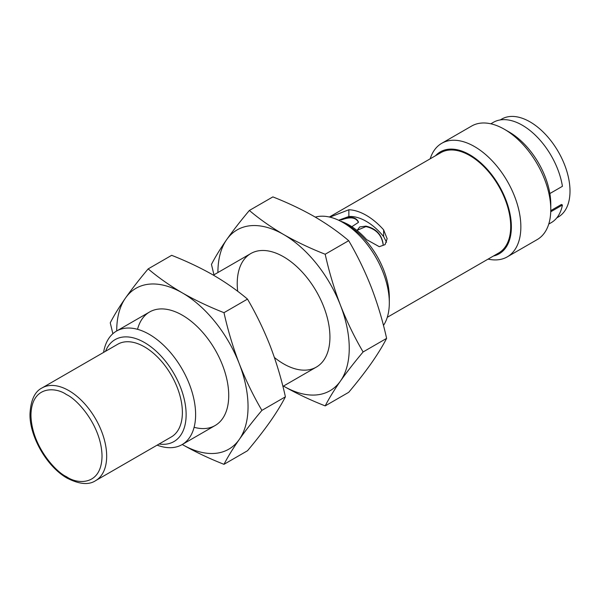 <?xml version="1.0" encoding="UTF-8"?>
<svg xmlns="http://www.w3.org/2000/svg" width="600" height="600" viewBox="0 0 600 600"><rect width="100%" height="100%" fill="white"/><g stroke="black" fill="none" stroke-linecap="round" stroke-linejoin="round"><path stroke-width="0.9" d="M249.368 210.465L272.873 196.897C287.782 202.755 301.65 209.34 314.483 216.653C327.15 224.055 338.558 232.065 348.697 240.675C357.345 255.435 364.89 271.013 371.347 287.392C377.64 303.87 382.733 320.873 386.61 338.385C382.733 345.923 377.64 354.195 371.347 363.218C364.89 372.337 357.345 382.035 348.697 392.325L325.192 405.893C329.07 398.362 334.155 390.082 340.447 381.06C346.905 371.947 354.457 362.243 363.105 351.96C354.457 337.192 346.905 321.615 340.447 305.235C334.155 288.757 329.07 271.763 325.192 254.243C310.282 248.392 296.415 241.808 283.582 234.487C270.915 227.085 259.507 219.075 249.368 210.465C240.72 220.755 233.167 230.452 226.71 239.572C220.417 248.595 215.333 256.868 211.455 264.405L213.952 274.822M217.913 272.535A92.865 53.617 60 0 1 226.71 239.572A92.865 53.617 60 0 1 283.582 234.487A92.865 53.617 60 0 1 340.447 305.235A92.865 53.617 60 0 1 340.447 381.06A92.865 53.617 60 0 1 283.582 386.138C296.415 393.457 310.282 400.035 325.192 405.893M348.697 240.675L325.192 254.243M386.61 338.385L363.105 351.96M237.683 291.293A65.55 37.845 60 0 1 283.582 256.793L283.582 256.793A65.55 37.845 60 0 1 329.933 337.08A65.55 37.845 60 0 1 274.395 357.48M148.163 268.897L171.667 255.322C186.578 261.18 200.445 267.765 213.278 275.077C225.945 282.487 237.353 290.498 247.493 299.1C256.14 313.868 263.692 329.445 270.15 345.825C276.442 362.303 281.528 379.298 285.405 396.817C281.528 404.347 276.442 412.627 270.15 421.65C263.692 430.763 256.14 440.467 247.493 450.75L223.987 464.325C227.865 456.787 232.958 448.515 239.25 439.493C245.7 430.373 253.252 420.675 261.9 410.385C253.252 395.625 245.7 380.048 239.25 363.668C232.958 347.19 227.865 330.188 223.987 312.675C209.077 306.817 195.21 300.233 182.377 292.92C169.71 285.51 158.303 277.5 148.163 268.897C139.515 279.18 131.97 288.885 125.512 297.998C119.22 307.02 114.127 315.3 110.25 322.83L112.868 333.705M116.715 330.96A92.865 53.617 60 0 1 125.512 297.998A92.865 53.617 60 0 1 182.377 292.92A92.865 53.617 60 0 1 239.25 363.668A92.865 53.617 60 0 1 239.25 439.493A92.865 53.617 60 0 1 182.377 444.57C195.21 451.882 209.077 458.467 223.987 464.325M247.493 299.1L223.987 312.675M285.405 396.817L261.9 410.385M137.535 329.31A65.55 37.845 60 0 1 182.377 315.225L182.377 315.225A65.55 37.845 60 0 1 228.728 395.505A65.55 37.845 60 0 1 194.108 427.298M103.583 352.425A65.55 37.845 60 0 1 116.49 331.095A65.55 37.845 60 0 1 182.04 368.94A65.55 37.845 60 0 1 182.04 444.63A65.55 37.845 60 0 1 157.118 445.147M383.468 325.44A65.55 37.845 -120 0 0 389.317 302.79A65.55 37.845 -120 0 0 342.96 222.51L342.96 222.51A65.55 37.845 -120 0 0 315.285 217.118M105.532 351.293A58.852 33.975 60 0 1 173.947 373.612A58.852 33.975 60 0 1 159.067 444.015M347.7 225.248L342.96 222.51L347.7 225.248A58.852 33.975 -120 0 1 389.317 297.322L389.317 302.79M171.292 436.965A53.535 30.907 -120 0 0 171.292 375.142A53.535 30.907 -120 0 0 117.757 344.235L42.045 387.945A53.535 30.907 60 0 1 95.58 418.853A53.535 30.907 60 0 1 95.58 480.675L171.292 436.965M387.278 317.31L498.713 252.975A57.907 33.435 -120 0 0 498.713 186.113A57.907 33.435 -120 0 0 440.812 152.678L329.37 217.013M329.888 217.132L348.862 209.752A57.907 33.435 60 0 1 383.625 229.822L387.143 238.733L385.095 244.627L379.275 246.69L366.63 239.632A57.907 33.435 -120 0 0 340.515 221.175M386.55 242.205L383.625 236.58A50.528 29.175 -120 0 0 348.862 216.51L338.625 220.237M435.555 155.708A58.852 33.975 60 0 1 499.185 185.835A58.852 33.975 60 0 1 493.463 256.005M338.978 220.403L341.212 219.435C350.055 216.09 355.763 216.855 358.335 221.745L358.44 222.382L351.832 226.71M357.053 230.415L359.737 226.935L365.933 226.132C375.795 228.413 381.502 234.24 383.062 243.6L383.16 244.882M488.092 259.103A65.55 37.845 -120 0 0 507.278 256.86A65.55 37.845 -120 0 0 507.278 181.163A65.55 37.845 -120 0 0 441.728 143.317A65.55 37.845 -120 0 0 430.185 158.812M358.335 221.745L358.335 222.195C355.77 217.312 350.062 216.577 341.212 219.99L341.212 219.435M383.062 243.6L383.062 244.147C381.532 234.757 375.825 228.9 365.933 226.583L357.105 230.31M507.278 256.86L537.202 239.587A65.55 37.845 -120 0 0 550.778 209.572A65.55 37.845 -120 0 0 504.42 129.292L504.42 129.292A65.55 37.845 -120 0 0 471.645 126.045L441.728 143.317M509.16 132.03L504.42 129.292L509.16 132.03A58.852 33.975 -120 0 1 550.778 204.105L550.778 209.572M556.815 217.853L558.293 216.998A56.543 32.64 -120 0 0 558.293 151.71A56.543 32.64 -120 0 0 501.75 119.07L500.28 119.925M550.77 210.63L561.442 204.465L562.425 205.035L550.732 211.785M548.737 224.093L551.25 222.645A57.907 33.435 -120 0 0 562.425 205.035M549.862 193.553L562.425 186.3A57.907 33.435 -120 0 0 534.12 134.055A57.907 33.435 -120 0 0 493.342 122.347L490.838 123.795M66.495 476.685C56.1 472.327 31.447 445.785 30.96 415.132C31.447 385.035 56.1 386.963 66.495 394.612C76.89 398.963 101.55 425.513 102.03 456.165C101.55 486.255 76.89 484.335 66.495 476.685M383.625 236.58L383.625 229.822M348.862 216.51L348.862 209.752M365.933 226.583L365.933 226.132M182.04 444.63L215.153 425.513M282.907 386.4L316.358 367.087M116.49 331.095L149.602 311.978M213.39 275.145L250.808 253.545M42.045 387.945C34.785 391.537 30.765 400.147 30 413.768C29.325 435.225 45.96 466.17 67.177 478.185C79.373 484.342 88.845 485.175 95.58 480.675"/></g></svg>
